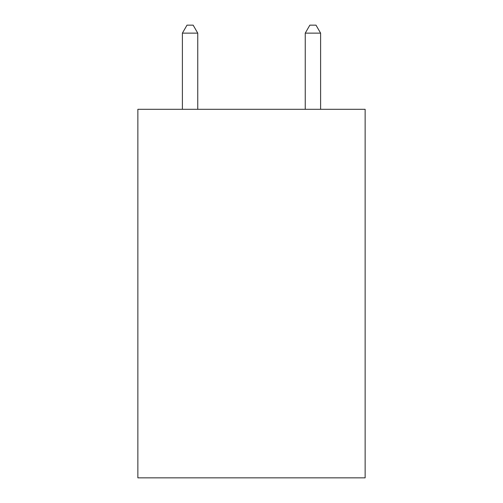 <?xml version="1.0" encoding="UTF-8"?>
<svg xmlns="http://www.w3.org/2000/svg" width="503" height="503" viewBox="0 0 503 503"><rect width="100%" height="100%" fill="white"/><g stroke="black" fill="none" stroke-linecap="round" stroke-linejoin="round"><path stroke-width="0.75" d="M365.134 109.302L365.134 477.85L137.866 477.85L137.866 109.302L365.134 109.302M197.754 109.302L197.754 33.135L182.394 33.135L182.394 109.302M182.394 33.135L187.003 25.15L193.146 25.15L197.754 33.135M320.606 109.302L320.606 33.135L305.246 33.135L305.246 109.302M305.246 33.135L309.854 25.15L315.997 25.15L320.606 33.135"/></g></svg>
